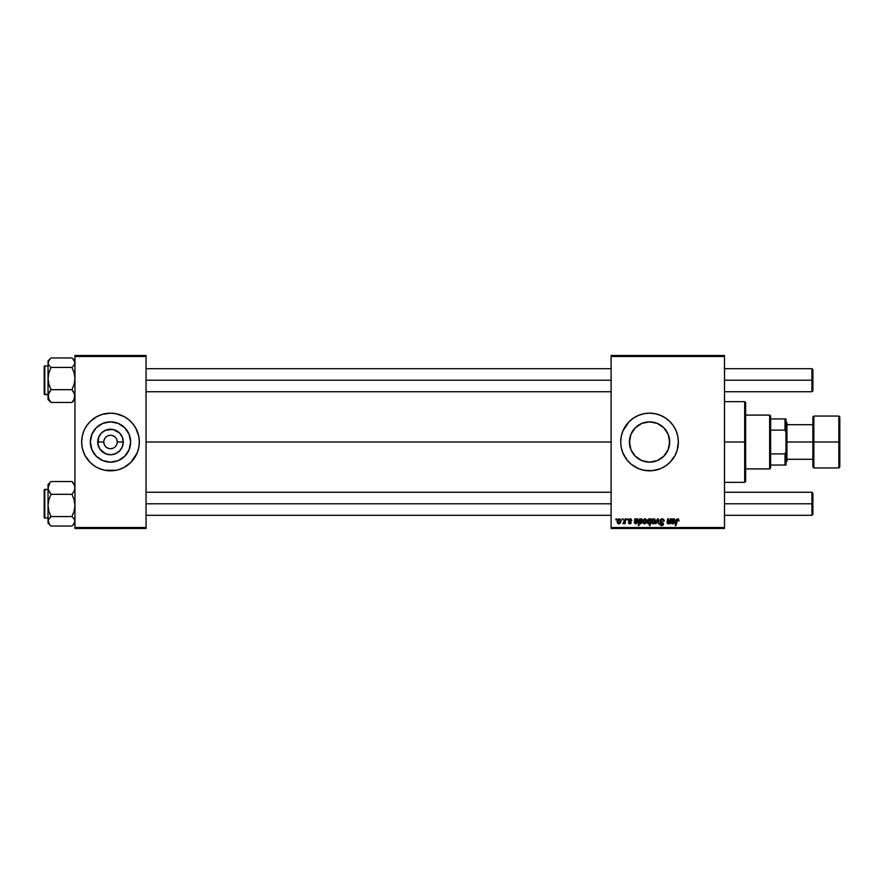 <?xml version="1.0" encoding="UTF-8"?>
<svg xmlns="http://www.w3.org/2000/svg" width="884" height="884" viewBox="0 0 884 884"><rect width="100%" height="100%" fill="white"/><g stroke="black" fill="none" stroke-linecap="round" stroke-linejoin="round"><path stroke-width="1.33" d="M110.5 421.856A20.144 20.144 0 0 0 91.516 435.271A20.144 20.144 0 0 1 110.5 421.856L118.202 423.392L124.743 427.757L129.108 434.298L130.644 442A20.144 20.144 0 0 1 110.5 462.144A20.144 20.144 0 0 1 90.356 442L91.892 434.298L96.257 427.757L102.798 423.392L110.5 421.856A20.144 20.144 0 0 1 129.484 435.271A20.144 20.144 0 0 0 110.5 421.856M91.516 448.729A20.144 20.144 0 0 0 110.5 462.144A20.144 20.144 0 0 1 91.516 448.729M110.5 435.271L107.925 435.79M106.765 436.409L105.749 437.248M104.909 438.265L103.903 440.685M137.142 453.017A28.829 28.829 0 0 0 138.534 448.729A28.829 28.829 0 0 1 137.142 453.017A28.829 28.829 0 0 0 139.329 442.022L138.777 436.376L135.926 428.409L132.788 423.712L128.788 419.712L124.091 416.574L116.124 413.723L110.5 413.171L102.135 414.419A28.829 28.829 0 0 1 104.876 413.723A28.829 28.829 0 0 0 102.146 414.408L96.909 416.574A28.829 28.829 0 0 1 102.113 414.419A28.829 28.829 0 0 0 96.909 416.585L90.113 421.613A28.829 28.829 0 0 1 94.5 418.022A28.829 28.829 0 0 0 90.135 421.591L86.533 425.989A28.829 28.829 0 0 1 90.091 421.635A28.829 28.829 0 0 0 86.521 426L85.074 428.409A28.829 28.829 0 0 0 85.074 428.409A28.829 28.829 0 0 1 85.085 428.409L83.87 430.972A28.829 28.829 0 0 1 85.074 428.409A28.829 28.829 0 0 0 83.87 430.961L82.223 436.376L81.671 442L82.223 447.624L83.87 453.028A28.829 28.829 0 0 0 85.074 455.591A28.829 28.829 0 0 0 85.085 455.591A28.829 28.829 0 0 1 83.87 453.039A28.829 28.829 0 0 0 85.074 455.591A28.829 28.829 0 0 1 85.074 455.591A28.829 28.829 0 0 0 90.091 462.365A28.829 28.829 0 0 1 86.521 458A28.829 28.829 0 0 0 90.091 462.365L94.489 465.967A28.829 28.829 0 0 1 90.135 462.409A28.829 28.829 0 0 0 94.5 465.978L96.909 467.426A28.829 28.829 0 0 0 102.113 469.581A28.829 28.829 0 0 1 96.909 467.415L102.135 469.581A28.829 28.829 0 0 0 104.876 470.277A28.829 28.829 0 0 1 102.146 469.592A28.829 28.829 0 0 0 104.876 470.277L116.124 470.277A28.829 28.829 0 0 0 118.854 469.592L124.091 467.426L130.887 462.387A28.829 28.829 0 0 0 137.13 453.039L138.777 447.624L139.329 442A28.829 28.829 0 0 1 110.5 470.829A28.829 28.829 0 0 1 83.858 430.983A28.829 28.829 0 0 0 83.858 453.017A28.829 28.829 0 0 1 81.671 442.022A28.829 28.829 0 0 0 83.858 453.017M103.771 442L97.737 442A12.763 12.763 0 0 1 110.5 429.237A12.763 12.763 0 0 1 123.263 442L122.29 446.884L119.528 451.028L115.384 453.79L110.5 454.763L105.616 453.79L99.892 449.094L97.98 444.486L98.71 437.116L101.472 432.972L105.616 430.21L112.986 429.48L119.528 432.972L122.29 437.116L123.263 442L117.229 442A6.729 6.729 0 0 0 110.5 435.271A6.729 6.729 0 0 0 103.771 442A6.729 6.729 0 0 0 110.5 448.729A6.729 6.729 0 0 0 117.229 442L123.263 442A12.763 12.763 0 0 1 110.5 454.763A12.763 12.763 0 0 1 97.737 442L103.771 442A6.729 6.729 0 0 1 110.5 435.271A6.729 6.729 0 0 1 117.229 442A6.729 6.729 0 0 1 110.5 448.729A6.729 6.729 0 0 1 103.771 442L104.29 444.575M82.919 450.365L85.074 455.591L90.113 462.387A28.829 28.829 0 0 0 102.113 469.581M118.887 469.581A28.829 28.829 0 0 0 124.091 467.415A28.829 28.829 0 0 1 118.887 469.581A28.829 28.829 0 0 0 130.865 462.409L137.13 453.028A28.829 28.829 0 0 1 135.926 455.591L137.13 453.028A28.829 28.829 0 0 1 135.926 455.591A28.829 28.829 0 0 1 135.915 455.591A28.829 28.829 0 0 0 135.926 455.591M669.685 442A20.144 20.144 0 0 1 649.552 462.144A20.144 20.144 0 0 1 629.408 442L630.944 434.298L635.309 427.757L641.839 423.392L649.552 421.856L657.254 423.392L663.785 427.757L668.149 434.298L669.685 442L668.149 449.702L663.785 456.243L657.254 460.608L649.552 462.144L641.839 460.608L635.309 456.243L630.944 449.702L629.408 442A20.144 20.144 0 0 1 649.552 421.856A20.144 20.144 0 0 1 669.685 442L669.343 438.287L669.685 442M620.723 442.033A28.829 28.829 0 0 0 620.855 444.796L621.275 447.624A28.829 28.829 0 0 0 665.553 465.978L669.928 462.387L674.967 455.591L677.133 450.365L678.371 442A28.829 28.829 0 0 1 649.552 470.829A28.829 28.829 0 0 1 620.723 442L620.855 444.829M620.866 444.851A28.829 28.829 0 0 0 621.275 447.602M665.575 465.967A28.829 28.829 0 0 0 678.371 442L677.818 436.376L676.183 430.972L673.52 425.989L669.928 421.613L665.564 418.033L660.58 415.369L655.177 413.723L649.552 413.171L643.928 413.723L638.513 415.369L633.53 418.033L629.165 421.613L622.911 430.972L621.275 436.376L620.723 442A28.829 28.829 0 0 1 649.552 413.171A28.829 28.829 0 0 1 678.371 442A28.829 28.829 0 0 0 665.575 418.033M146.048 442L611.109 442L146.048 442M611.109 528.477L724.493 528.477L724.493 527.516L611.109 527.516L611.109 356.484L724.493 356.484L724.493 527.516L724.493 355.523L611.109 355.523L724.493 355.523L724.493 356.484L611.109 356.484L611.109 355.523L611.109 527.516L724.493 527.516L724.493 528.477L611.109 528.477L611.109 527.516L611.109 528.477M627.187 518.875L627.021 519.825L627.739 519.825L627.883 518.875L627.021 519.825L627.739 519.825L627.883 518.875L627.021 519.825L627.187 518.875M622.469 518.875L622.303 519.825L623.021 519.825L623.165 518.875L622.303 519.825L623.021 519.825L623.165 518.875L622.303 519.825L622.469 518.875M631.905 520.444L630.889 518.875L628.878 519.35L628.778 520.897L630.59 522.466L629.861 523.24L628.237 522.367L629.22 523.77L630.646 523.648L631.286 522.599L629.353 519.825L630.458 519.416L631.905 520.444L630.237 518.786L628.579 520.201L630.524 522.168L629.861 523.24L628.237 522.367L629.828 523.847L631.286 522.455L629.286 520.146L630.204 519.394L631.165 520.168M640.115 518.875L639.408 518.875L638.27 525.593L638.977 525.593L639.441 523.041L641.022 523.748L642.425 521.483L641.928 519.085L639.994 519.549L639.408 518.875L638.27 525.593L638.977 525.593L639.441 523.041L640.546 523.847L642.469 520.775L641.187 518.786L639.994 519.549L639.408 518.875L638.27 525.593L638.977 525.593M662.138 518.786L660.646 519.317L660.039 520.554L660.459 522.046L662.812 523.77L661.541 524.897L659.685 523.582L661.254 525.66L662.989 525.218L663.508 523.682L660.912 521.284L660.834 520.212L662.459 519.593L664.227 521.063L663.74 519.394L662.138 518.786L660.028 520.753L662.823 523.936L661.663 524.897L659.674 523.737L661.641 525.682L663.519 523.903L660.724 520.698L662.094 519.571L664.227 521.063L662.138 518.786M653.652 518.786L651.585 520.775L651.663 522.886L652.735 523.814L654.348 523.372L655.199 521.792L655.099 519.682L653.652 518.786L651.475 521.803L653.099 523.847L655.309 520.731L653.652 518.786M670.238 518.875L669.122 522.908L667.785 522.753L668.414 518.875L667.707 518.875L667.177 521.825L667.475 523.648L669.553 522.941L669.409 523.759L670.127 523.759L670.945 518.875L670.238 518.875L670.945 518.875L670.238 518.875L669.862 521.14L668.315 523.24L668.414 518.875L667.707 518.875L667.066 522.665L668.094 523.847L669.553 522.941L669.409 523.759L670.127 523.759L670.945 518.875L670.127 523.759L669.409 523.759M679.067 520.422L678.26 518.875L676.514 519.372L675.221 525.593L675.928 525.593L677.011 519.903L677.951 519.626L678.304 520.963L679.011 520.875L677.696 518.786L676.05 520.665L675.221 525.593L675.928 525.593L677.652 519.571L678.304 520.963L679.011 520.875L677.542 519.571L675.928 525.593L675.221 525.593L676.216 519.991M621.275 447.624L622.911 453.028L627.264 460.288L631.264 464.288L638.513 468.631L643.928 470.277L652.37 470.686L660.58 468.631L665.564 465.967M672.381 519.019L671.63 518.875L671.575 520.455L671.63 518.875L672.348 518.875L671.63 518.875L671.674 523.538L673.951 523.461L674.614 522.367L672.47 523.206L672.006 521.925L674.194 521.571L675.022 520.532L674.547 519.019L672.415 519.483L672.348 518.875L672.415 519.483L672.348 518.875L672.415 519.483L673.807 518.786L672.415 519.483L673.807 518.786L674.945 520.809M650.591 518.875L650.436 519.759L649.663 518.853L648.547 519.007L647.386 520.875L647.541 523.173L648.536 523.847L649.773 523.251L649.364 525.593L650.071 525.593L651.21 518.875L650.436 519.759L649.254 518.786L647.276 521.869L648.624 523.847L649.773 523.251L649.364 525.593L650.071 525.593L651.21 518.875L650.071 525.593L649.364 525.593M656.005 523.759L655.254 523.759L657.475 518.875L655.254 523.759L656.005 523.759L657.806 519.626L658.293 523.759L659 523.759L658.326 518.875L657.475 518.875L658.326 518.875L657.475 518.875L655.254 523.759L656.005 523.759L657.806 519.626L658.293 523.759L659 523.759L658.326 518.875L659 523.759L658.293 523.759L657.806 519.626L657.309 520.82L657.806 519.626L657.939 521.063L657.806 519.626M645.088 518.786L643.022 520.775L643.099 522.886L644.171 523.814L645.784 523.372L646.635 521.792L646.536 519.682L645.088 518.786L642.911 521.803L644.535 523.847L646.756 520.731L645.088 518.786M634.767 520.223L634.358 522.853L635.729 523.847L637.751 522.367L635.607 523.206L635.143 521.925L637.629 521.394L638.193 520.057L637.463 518.886L635.552 519.483L635.486 518.875L635.552 519.483L635.486 518.875L635.552 519.483L636.944 518.786L635.552 519.483L636.944 518.786L638.182 520.367M619.319 518.786L617.253 520.775L617.33 522.886L618.402 523.814L620.015 523.372L620.866 521.792L620.767 519.682L619.319 518.786L617.143 521.803L618.767 523.847L620.988 520.731L619.319 518.786M625.165 518.875L624.314 522.455L622.911 523.671L624.513 522.753L624.336 523.759L625.043 523.759L625.872 518.875L625.165 518.875L625.872 518.875L625.165 518.875L622.911 523.671L624.513 522.753L624.336 523.759L625.043 523.759L625.872 518.875L625.043 523.759L624.336 523.759M616.004 518.875L615.839 519.825L616.557 519.825L616.701 518.875L615.839 519.825L616.557 519.825L616.701 518.875L615.839 519.825L616.004 518.875M74.952 528.477L146.048 528.477L146.048 527.516L74.952 527.516L74.952 356.484L146.048 356.484L146.048 527.516L146.048 355.523L74.952 355.523L146.048 355.523L146.048 356.484L74.952 356.484L74.952 355.523L74.952 527.516L146.048 527.516L146.048 528.477L74.952 528.477L74.952 527.516L74.952 528.477M99.472 468.631L104.876 470.277M110.5 470.829L113.329 470.686M116.124 470.277L118.865 469.581A28.829 28.829 0 0 1 116.124 470.277A28.829 28.829 0 0 0 118.854 469.592M110.5 413.171L107.671 413.314M665.553 418.022A28.829 28.829 0 0 0 620.723 442M660.58 415.369L659.718 415.027M638.513 468.631L639.132 468.874M669.343 438.287L669.343 442L669.321 438.177M669.044 436.961L668.238 434.497M667.619 433.105L666.47 431.083M665.541 429.757L664.094 428.077M662.878 426.906L661.188 425.569M659.751 424.629L657.862 423.657M656.248 423.005L654.226 422.408M652.514 422.077L650.414 421.878M648.668 421.878L646.58 422.077M644.867 422.408L642.845 423.005M641.231 423.657L639.342 424.64M637.894 425.569L636.204 426.906M634.988 428.077L633.552 429.757M632.612 431.094L631.474 433.105M630.856 434.497L630.06 436.939M629.773 438.177L629.773 445.823M630.06 447.061L630.856 449.503M631.474 450.895L632.414 452.597M633.552 454.243L634.988 455.923M636.204 457.094L637.894 458.431M639.342 459.36L641.231 460.343M642.845 460.995L644.867 461.592M646.58 461.923L648.668 462.122M650.414 462.122L652.514 461.923M654.226 461.592L656.248 460.995M657.862 460.343L659.751 459.371M661.188 458.431L662.878 457.094M664.094 455.923L665.541 454.243M666.47 452.917L667.619 450.895M668.238 449.503L669.044 447.039M669.321 445.823L669.343 442L669.343 445.713M83.858 430.983A28.829 28.829 0 0 0 81.671 441.978A28.829 28.829 0 0 1 110.5 413.171A28.829 28.829 0 0 1 139.329 442A28.829 28.829 0 0 0 137.142 430.983A28.829 28.829 0 0 1 138.534 435.271A28.829 28.829 0 0 0 137.142 430.983M138.081 433.635L137.13 430.972A28.829 28.829 0 0 0 118.887 414.419A28.829 28.829 0 0 1 124.091 416.585A28.829 28.829 0 0 0 118.887 414.419M121.528 415.369L118.865 414.419A28.829 28.829 0 0 0 116.124 413.723A28.829 28.829 0 0 1 118.854 414.408A28.829 28.829 0 0 0 116.124 413.723M104.876 413.723A28.829 28.829 0 0 0 102.146 414.408M102.113 414.419A28.829 28.829 0 0 0 83.87 430.961L85.074 428.409M92.212 419.712L91.571 420.265M81.814 439.171L81.671 442M128.788 464.288L129.429 463.735M139.186 444.829L139.329 442M130.644 442L129.108 449.702L124.743 456.243L118.202 460.608L110.5 462.144L102.798 460.608L96.257 456.243L91.892 449.702L90.356 442A20.144 20.144 0 0 1 110.5 421.856A20.144 20.144 0 0 1 130.644 442M121.694 425.259L118.202 423.392M93.759 430.806L91.892 434.298M99.306 458.741L102.798 460.608M127.241 453.194L129.108 449.702M117.229 442L116.71 439.425M116.091 438.265L115.251 437.248M114.235 436.409L111.815 435.403M104.909 445.735L105.749 446.752M106.765 447.591L109.185 448.597M110.5 448.729L113.075 448.21M114.235 447.591L115.251 446.752M116.091 445.735L117.097 443.315M678.337 520.82L677.652 519.571L676.735 520.831L677.652 519.571L676.735 520.831L677.652 519.571L678.371 520.223M673.188 521.748L672.006 521.925L675.056 520.19M671.973 522.068L672.989 523.229M672.006 521.925L672.79 523.24L673.917 522.278L672.79 523.24L671.906 522.51M673.862 522.466L674.614 522.367L673.917 522.278M672.591 523.847L671.188 522.566L672.735 523.847L674.448 522.798M671.575 520.455L671.299 521.659M672.315 520.51L673.089 519.516M672.127 521.317L674.359 520.19L672.127 521.317L673.586 519.394L674.359 520.19L673.586 519.394M672.967 519.582L672.448 520.179M674.205 520.698L673.453 521.085M668.094 523.847L667.066 522.665L668.094 523.847L669.553 522.941L668.094 523.847L667.066 522.665L667.707 518.875L668.414 518.875M667.785 522.643L668.315 523.24L667.862 521.969L668.492 523.229M648.624 523.847L649.773 523.251L648.701 523.847M648.447 523.836L647.607 523.273M647.386 522.775L647.287 522.212M649.011 518.809L650.436 519.759M648.458 519.991L649.055 519.438M648.845 523.24L647.994 521.483L648.845 523.24L647.972 521.858L649.309 519.394L650.171 521.096L648.845 523.24L650.027 521.803M649.95 522.035L649.574 522.809M648.337 523.03L648.005 522.311M648.149 520.731L648.436 520.035M650.182 520.687L649.309 519.394L650.182 520.864M653.851 518.798L654.514 519.019M654.9 519.383L654.348 518.93M651.663 522.886L651.486 522.179M652.127 519.604L652.867 518.974M652.502 522.941L652.193 521.427L653.32 523.217L652.171 521.803L653.641 519.394L654.613 520.809L653.132 523.24M652.315 520.82L652.701 519.98M654.436 521.958L653.972 522.831M653.84 522.952L653.232 523.229M654.613 520.809L653.641 519.394M664.216 520.842L663.519 521.14M663.387 520.245L662.094 519.571L663.53 520.919L663.243 520.002M662.094 519.571L660.724 520.698L661.011 521.394M660.746 520.521L663.519 524.079M660.912 521.284L662.735 522.433M663.398 524.621L662.768 525.394M661.254 525.66L659.994 524.842M659.674 523.737L660.381 523.516M660.37 523.671L661.663 524.897L660.403 523.914M662.779 524.256L661.663 524.897L662.823 523.936L662.425 523.24M662.823 523.936L661.354 522.643L662.558 523.339M660.116 520.135L660.646 519.317M644.535 523.847L643.629 523.56M643.055 522.753L642.922 522.168M643.419 519.825L644.116 519.085M643.939 522.941L643.629 521.427L644.768 523.217L643.607 521.803L644.569 523.24L646.049 520.809L644.878 519.416L646.049 520.809M643.751 520.82L644.027 520.157M645.872 521.958L645.419 522.831M645.287 522.952L644.668 523.229M643.618 521.615L645.088 519.394M641.508 518.831L640.104 519.405M640.546 523.847L639.441 523.041M641.773 520.919L641.508 519.704L641.773 520.72L640.955 519.394L640.138 520.002L639.662 521.98L640.955 519.394L641.773 520.72L640.502 523.24L639.828 520.698M641.574 519.814L640.138 520.002L640.823 519.405L639.983 520.311M640.027 523.041L639.662 521.98L640.778 523.173M641.74 521.273L641.596 521.969M636.182 518.985L636.734 518.798M635.143 521.925L638.193 520.19M635.043 522.588L636.027 523.229M635.043 522.51L635.928 523.24L637.055 522.278L635.928 523.24L635.043 522.51L635.928 523.24M636.999 522.466L637.751 522.367L637.055 522.278M635.729 523.847L634.325 522.566L635.872 523.847L637.707 522.521M634.447 521.659L634.767 518.875L635.486 518.875M635.264 521.317L637.497 520.19L636.723 519.394L637.497 520.19L635.264 521.317L636.723 519.394L635.264 521.317L636.723 519.394L635.883 519.759M637.497 520.19L636.723 519.394L637.497 520.19M637.342 520.698L636.591 521.085M631.209 520.621L630.204 519.394L629.286 520.146L631.286 522.455L629.972 523.847M630.601 519.461L629.286 520.146L631.286 522.599M630.336 519.405L629.286 520.146L630.093 521.03M628.237 522.367L629.861 523.24L630.59 522.566L628.579 520.201M629.629 523.217L628.933 522.278L629.861 523.24L630.524 522.168L628.988 521.14M629.762 523.229L630.524 522.168L629.419 521.438M630.59 522.566L629.861 523.24L630.59 522.566L629.861 523.24L630.59 522.566L629.949 521.737M631.099 519.958L630.469 519.427M620.966 520.367L620.8 519.748M619.772 523.56L618.899 523.847M617.33 522.886L617.154 522.168M617.794 519.604L618.535 518.974M618.17 522.941L617.861 521.427L618.999 523.217L617.839 521.803L618.8 523.24L620.281 520.809L619.109 519.416L620.281 520.809M617.982 520.82L618.369 519.98M620.104 521.958L619.651 522.831M619.518 522.952L618.899 523.229M617.85 521.615L619.319 519.394M622.911 523.671L623.684 523.041M649.806 519.582L650.182 520.466M653.884 519.427L654.525 520.124M645.32 519.427L645.961 520.124M619.551 519.427L620.192 520.124M126.5 418.022A28.829 28.829 0 0 1 134.478 426A28.829 28.829 0 0 0 126.5 418.022M135.915 428.409A28.829 28.829 0 0 1 135.926 428.409A28.829 28.829 0 0 1 137.13 430.961A28.829 28.829 0 0 0 135.926 428.409A28.829 28.829 0 0 0 135.915 428.409M134.478 458A28.829 28.829 0 0 1 126.5 465.978A28.829 28.829 0 0 0 134.478 458M138.081 450.365L137.13 453.028M82.919 433.635L83.87 430.972M129.484 448.729A20.144 20.144 0 0 1 110.5 462.144A20.144 20.144 0 0 0 129.484 448.729M744.671 442L745.632 442L745.632 402.607L745.632 481.393L745.632 442L744.671 442L744.671 401.645L744.671 442L724.493 442L744.671 442L744.671 482.355L744.671 442M49.725 401.226L51.04 402.463L48.885 399.369L48.045 396.076L48.045 399.557L51.04 402.463L71.958 402.463L74.112 399.358L74.731 394.386L71.958 389.678L51.04 389.678L71.958 389.678L74.112 384.286L74.952 378.551L74.112 372.838L71.958 367.435L51.04 367.435L71.958 367.435L74.112 365.125L74.952 362.694L73.162 359.092L71.958 357.965L74.101 360.252L74.952 362.694L74.112 365.125L71.958 367.435L74.112 372.838L74.952 378.551L74.112 384.286L71.958 389.678L74.101 392.772L74.952 396.076L74.112 399.358L71.958 402.463L74.952 399.48L71.958 402.463L73.162 401.336L71.958 402.463L51.04 402.463L48.885 399.369L48.255 394.419L51.04 389.678L48.874 384.275L48.045 378.551L48.885 372.827L51.04 367.435L48.885 365.147L48.045 362.694L48.874 360.274L51.04 357.965L71.958 357.965L51.04 357.965L48.045 360.882L48.045 399.535M48.266 362.683L48.045 364.363L48.266 362.683M48.045 394.629L44.775 394.573A0.575 0.575 180 0 1 44.2 393.999L48.045 394.573L44.775 394.573L44.775 365.854M74.952 364.363L74.731 362.705L74.952 364.363M74.952 397.734L74.731 396.507L74.952 397.734M48.266 396.485L48.045 397.734L48.266 396.485M48.045 360.948L48.045 396.076L48.874 392.783L51.04 389.678L48.874 384.275L48.045 378.551L48.885 372.827L51.04 367.435L48.885 365.147L48.045 362.694L49.824 359.103M44.775 365.799L44.775 394.573A0.575 0.575 -0 0 1 44.2 393.999L44.2 366.385L48.045 365.799M44.2 366.462L44.2 393.966M74.731 521.317L74.952 519.637L74.731 521.317M51.04 481.537L49.836 482.664L51.04 481.537L71.958 481.537L51.04 481.537L48.045 484.52L51.04 481.537M50.056 482.432L48.045 484.443L48.045 487.924L49.824 483.062L48.045 487.924L48.045 505.449L48.885 499.714L51.04 494.322L48.885 491.228L48.045 487.924L48.045 521.306L48.874 518.875L51.04 516.565L48.874 511.162L48.045 505.449L48.045 523.107L50.056 525.129L48.045 521.306L48.045 523.118M44.775 518.146L44.775 489.371L48.045 489.427L44.775 489.427L44.775 518.201L44.2 517.615L44.2 490.001A0.575 0.575 0 0 1 44.775 489.427A0.575 0.575 180 0 0 44.2 490.001L44.2 517.074M48.045 489.371L44.2 490.001M74.952 484.443L71.958 481.537L74.101 484.631L74.952 487.924L74.112 491.217L71.958 494.322L51.04 494.322L71.958 494.322L74.112 499.725L74.952 505.449L74.112 511.173L71.958 516.565L51.04 516.565L71.958 516.565L74.101 518.853L74.952 521.306L74.112 523.726L71.958 526.035L51.04 526.035L48.885 523.748L48.255 520.079L51.04 516.565L48.874 511.162L48.045 505.449L48.885 499.714L51.04 494.322L48.266 489.614L48.045 484.465M48.045 486.266L48.255 487.493L48.045 486.266M74.731 487.515L74.952 486.266L74.731 487.515M48.045 519.637L48.255 521.295L48.045 519.637M50.056 525.129L51.04 526.035L71.958 526.035L74.952 523.118M73.261 482.774L71.958 481.537L74.101 484.631L74.952 487.924L74.112 491.217L71.958 494.322L74.112 499.725L74.952 505.449L74.112 511.173L71.958 516.565L74.101 518.853L74.952 521.306L73.162 524.897M48.045 396.076L48.255 397.723M48.045 362.694L48.255 363.921L48.045 362.694M74.952 521.306L74.731 520.079L74.952 521.306M74.952 487.924L74.731 486.277M811.932 380.219L812.893 380.219L812.893 369.645L812.893 380.219L811.932 380.219L811.932 368.683L811.932 380.219L724.493 380.219L811.932 380.219L811.932 391.745L811.932 380.219M146.048 380.219L611.109 380.219L146.048 380.219M812.893 390.783L812.893 380.219L812.893 390.783L811.932 391.745L724.493 391.745M811.932 503.781L811.932 515.317L811.932 503.781L724.493 503.781L811.932 503.781L811.932 492.255L811.932 503.781L812.893 503.781L811.932 503.781M812.893 514.355L812.893 503.781L812.893 514.355L811.932 515.317L724.493 515.317M611.109 503.781L146.048 503.781L611.109 503.781M812.893 493.217L812.893 503.781L812.893 493.217L811.932 492.255L724.493 492.255M769.655 415.093L770.616 416.055L770.616 418.939L770.616 416.055L769.655 415.093L745.632 415.093L769.655 415.093L769.655 468.907L745.632 468.907L769.655 468.907L769.655 415.093M770.616 467.945L769.655 468.907L770.616 467.945L770.616 465.061L770.616 467.945M770.616 430.11L770.616 453.89L770.616 418.939L770.616 430.11L785.025 430.11L785.986 432.387L785.986 451.613L785.025 453.89L770.616 453.89L770.616 465.061L770.616 453.89L785.025 453.89L785.025 465.061L785.986 465.061L785.986 451.613L785.986 465.061L785.025 465.061L785.025 453.89L785.986 451.613L785.986 418.939L770.616 418.939L785.025 418.939L785.025 430.11L785.025 418.939L785.986 418.939L785.986 432.387L785.025 430.11L770.616 430.11M770.616 465.061L785.025 465.061L770.616 465.061M838.839 442L838.839 416.055L838.839 442L839.8 442L839.8 417.016L839.8 466.984L838.839 467.945L838.839 416.055L839.8 417.016L839.8 442L813.855 442L813.855 416.055L813.855 442L838.839 442L838.839 467.945L838.839 442M812.893 442L812.893 417.016L812.893 442L813.855 442L813.855 467.945L812.893 466.984L812.893 442L786.948 442L786.948 422.784L786.948 442L812.893 442L812.893 466.984L812.893 417.016L813.855 416.055L813.855 442L812.893 442M785.986 442L786.948 442L785.986 442M786.948 461.216L786.948 442L786.948 461.216L785.986 462.177M813.855 442L813.855 467.945L813.855 442M839.8 442L839.8 466.984L839.8 442M724.493 401.645L744.671 401.645L745.632 402.607M724.493 482.355L744.671 482.355L745.632 481.393M72.941 401.568L74.952 399.557L72.941 401.568M74.952 360.882L72.941 358.871M48.045 518.201L44.2 517.615M44.775 489.371L44.2 489.946L44.775 489.371M724.493 368.683L811.932 368.683L812.893 369.645M611.109 368.683L146.048 368.683M611.109 391.745L146.048 391.745M146.048 515.317L611.109 515.317M146.048 492.255L611.109 492.255M785.986 421.823L786.948 422.784M812.893 424.707L786.948 424.707M838.839 416.055L813.855 416.055M838.839 467.945L813.855 467.945M812.893 459.293L786.948 459.293"/></g></svg>
